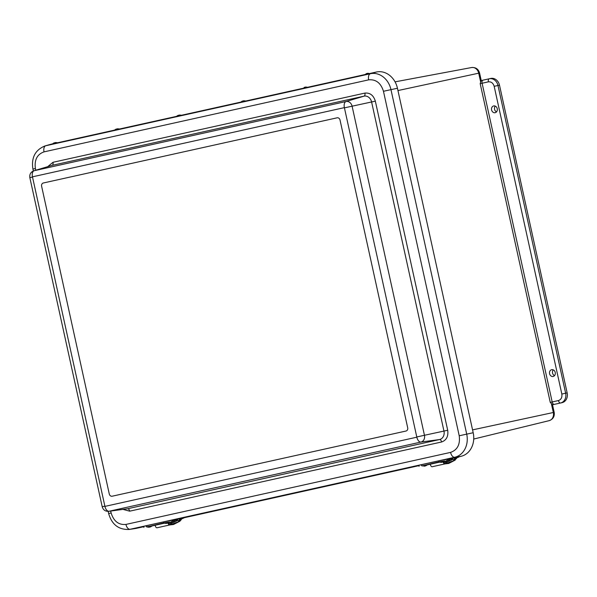 <?xml version="1.0" encoding="UTF-8"?>
<svg xmlns="http://www.w3.org/2000/svg" width="597" height="597" viewBox="0 0 597 597"><rect width="100%" height="100%" fill="white"/><g stroke="black" fill="none" stroke-linecap="round" stroke-linejoin="round"><path stroke-width="0.9" d="M495.271 106.109A3.507 2.933 -102.1 0 0 494.57 109.303A3.507 2.933 -102.1 0 0 496.51 111.893M553.262 369.879A3.507 2.933 -102.1 0 0 552.568 373.073A3.507 2.933 -102.1 0 0 554.509 375.655M489.353 78.752L490.794 78.446A8.44 7.052 77.9 0 1 490.831 78.438A8.44 7.052 77.9 0 1 499.495 85.162L567.15 392.886A8.44 7.052 77.9 0 1 562.076 402.662L552.449 404.781L550.255 402.378L480.182 83.655L481.167 80.573L489.271 78.774A8.44 7.052 77.9 0 1 489.316 78.759A8.44 7.052 77.9 0 1 497.98 85.483L565.643 393.214A8.44 7.052 77.9 0 1 560.568 402.982L552.449 404.781M491.592 109.945A3.463 2.895 77.9 0 1 493.652 105.945A3.463 2.895 77.9 0 1 497.249 108.714A3.463 2.895 77.9 0 1 495.107 112.714A3.463 2.895 77.9 0 1 491.592 109.945M549.583 373.715A3.463 2.895 77.9 0 1 551.643 369.707A3.463 2.895 77.9 0 1 555.24 372.476A3.463 2.895 77.9 0 1 553.106 376.476A3.463 2.895 77.9 0 1 549.583 373.715M447.407 459.332L460.929 456.332A20.388 17.044 -102.1 0 0 473.19 432.728L397.445 88.244A20.388 17.044 -102.1 0 0 376.431 72.021L369.827 73.483M376.431 72.021L370.371 73.73A19.992 16.709 77.9 0 1 390.975 89.64L466.712 434.123A19.992 16.709 77.9 0 1 454.698 457.265L130.056 529.285A19.992 16.709 77.9 0 1 129.101 529.464L135.31 528.532A20.388 17.044 -102.1 0 0 136.288 528.352L143.773 526.696M172.249 520.375L418.93 465.653M51.79 144.034A20.388 17.044 -102.1 0 0 50.999 144.235L44.954 145.944A19.992 16.709 77.9 0 1 45.73 145.75L52.491 143.884M364.677 74.625L307.851 87.229M302.701 88.371L245.867 100.983M240.725 102.124L181.592 115.243M176.451 116.385L119.616 128.989M114.467 130.131L57.64 142.743M43.305 182.995L337.133 117.81A2.813 2.351 77.9 0 1 337.141 117.803A2.813 2.351 77.9 0 1 340.029 120.049L407.691 427.773A2.813 2.351 77.9 0 1 405.997 431.034L112.169 496.211A2.813 2.351 77.9 0 1 112.161 496.219A2.813 2.351 77.9 0 1 109.273 493.973L41.618 186.249A2.813 2.351 77.9 0 1 43.305 182.995L337.133 117.81A2.813 2.351 77.9 0 1 337.141 117.803A2.813 2.351 77.9 0 1 340.029 120.049L407.691 427.773A2.813 2.351 77.9 0 1 405.997 431.034L112.169 496.211A2.813 2.351 77.9 0 1 112.161 496.219A2.813 2.351 77.9 0 1 109.273 493.973L41.618 186.249A2.813 2.351 77.9 0 1 43.305 182.995M245.665 101.199L240.449 102.303L245.665 101.199M242.278 101.139L243.852 100.766L242.278 101.139M181.675 115.355L176.175 116.564L181.675 115.355M179.421 115.079L177.921 115.422L179.421 115.079M119.698 129.109L114.199 130.31L119.698 129.109M117.445 128.833L115.945 129.176L117.445 128.833M57.715 142.855L52.245 144.168L57.715 142.855M54.349 142.855L55.625 142.526L54.349 142.855M305.836 87.02L307.925 87.349L302.455 88.662L305.836 87.02L304.171 87.416M307.903 87.237L302.433 88.55M367.812 73.267L369.909 73.603L365.64 74.685L364.416 74.797L367.812 73.267L366.155 73.67M369.879 73.491L364.409 74.804M169.444 522.084L163.653 522.92L146.966 526.957M152.22 525.905L153.72 525.576A1.06 0.582 77.5 0 0 153.742 525.569A1.06 0.582 77.5 0 0 153.765 525.561M172.436 521.323L172.227 520.285L163.444 521.882L143.705 526.36L143.907 527.397M171.54 521.599L171.652 522.159L171.078 522.241L170.981 521.741M168.555 522.808L171.078 522.241M171.652 522.159L168.563 522.845M444.608 461.041L438.81 461.877L422.124 465.914M427.385 464.862L428.885 464.533A1.06 0.582 77.5 0 0 428.907 464.526A1.06 0.582 77.5 0 0 428.93 464.518M447.593 460.28L447.392 459.242L438.608 460.839L418.863 465.317L419.072 466.354M446.705 460.556L446.817 461.115L446.243 461.205L446.138 460.697M443.72 461.757L446.243 461.205M446.817 461.115L443.728 461.802M146.802 526.823L152.339 525.83L146.802 526.823M148.944 527.211L150.556 526.897L148.944 527.211M165.175 522.696L169.563 522.009L165.175 522.696M167.436 523.166L166.108 523.412L167.436 523.166M421.982 465.891L427.482 464.675L421.982 465.891L425.713 465.854L424.049 466.19M440.34 461.653L444.728 460.966L440.34 461.653M442.593 462.123L441.273 462.369L442.593 462.123M450.071 458.742L450.071 458.742A1.933 1.545 47.4 0 1 450.25 459.489L449.705 459.66M448.22 461.026L450.601 460.496A1.142 0.91 47.4 0 0 451.198 459.683A3 2.388 47.4 0 0 450.936 458.548M450.213 459.19L445.31 463.705A2.395 1.313 -102.5 0 1 444.944 463.906A2.395 1.313 -102.5 0 1 443.153 461.906M430.34 464.205A2.395 1.313 77.5 0 0 432.221 466.727L444.944 463.906M446.66 461.153L444.914 462.757A1.328 0.731 -102.5 0 1 444.713 462.869A1.328 0.731 -102.5 0 1 443.683 461.593M449.026 458.974L446.795 461.026M453.324 459.735A6.56 1.664 -22.4 0 0 454.66 458.892L454.22 457.824M454.324 460.168L456.481 458.533L456.504 457.593M456.302 458.153L455.198 459.451M454.66 460.265L455.377 459.832L454.586 460.175L452.422 459.347A6.776 2.179 154.6 0 1 451.317 459.981M449.944 460.645A6.776 2.179 154.6 0 1 447.757 461.459M454.854 460.272L445.161 463.817M452.608 459.406A7.224 2.328 154.6 0 1 450.922 460.347M450.608 460.496A7.224 2.328 154.6 0 1 447.496 461.697M456.914 457.429L456.481 458.533M455.183 457.608L455.451 458.257L454.668 458.429L454.399 457.78M455.451 458.257A4.052 1.03 -22.4 0 0 459.16 456.824L459.459 456.66M174.906 519.786L174.906 519.786A1.933 1.545 47.4 0 1 175.085 520.532L174.54 520.703M173.055 522.069L175.436 521.547A7.224 2.328 154.6 0 1 172.324 522.741M175.772 519.591A3 2.388 47.4 0 1 176.033 520.726A1.142 0.91 47.4 0 1 175.436 521.547M175.048 520.233L170.138 524.756A2.395 1.313 -102.5 0 1 169.779 524.95A2.395 1.313 -102.5 0 1 167.988 522.957M155.175 525.248A2.395 1.313 77.5 0 0 157.048 527.77L169.779 524.95M171.496 522.196L169.749 523.8A1.328 0.731 -102.5 0 1 169.548 523.912A1.328 0.731 -102.5 0 1 168.518 522.636M173.861 520.017L171.637 522.062M178.16 520.785A6.56 1.664 -22.4 0 0 179.496 519.935L179.331 519.069M179.16 521.211L180.033 520.494L180.212 520.875L181.309 519.577L181.339 518.636M181.13 519.196L180.033 520.494M179.496 521.308L180.212 520.875L179.421 521.218L177.257 520.39A6.776 2.179 154.6 0 1 176.152 521.024M174.779 521.688A6.776 2.179 154.6 0 1 172.593 522.502M179.69 521.323L169.996 524.86M177.443 520.457A7.224 2.328 154.6 0 1 175.757 521.39M181.742 518.472L181.309 519.577M180.018 518.651L180.287 519.3L179.503 519.48L179.234 518.823M180.287 519.3A4.052 1.03 -22.4 0 0 183.988 517.868L184.294 517.703M554.18 412.326C554.747 416.467 553.076 419.243 549.18 420.646L473.727 439.049L549.076 420.669A7.052 5.895 -102.1 0 0 549.18 420.646A7.052 5.895 -102.1 0 0 553.322 412.505L554.18 412.326L552.516 404.773M551.441 403.975L553.322 412.505L472.563 429.877M562.076 402.662L560.568 402.982A2.813 1.545 -102.5 0 1 558.449 400.557C561.143 399.602 562.27 397.43 561.837 394.05L494.174 86.319C493.159 83.073 491.227 81.58 488.376 81.841L482.107 83.237L552.18 401.953L558.449 400.557M567.15 392.886L561.837 394.05M499.495 85.162L494.174 86.319M481.234 80.558L479.57 72.998L478.712 73.185L480.592 81.714M397.953 90.557L478.712 73.185A7.052 5.895 -102.1 0 0 471.608 67.536A7.052 5.895 -102.1 0 0 471.443 67.573M554.3 404.37A2.813 1.545 -102.5 0 1 552.18 401.953L550.255 402.378M490.831 78.438L489.279 78.774A2.813 1.545 77.5 0 0 489.279 78.774A2.813 1.545 77.5 0 0 488.376 81.841M489.279 78.774L483.01 80.162A2.813 1.545 77.5 0 0 483.01 80.162A2.813 1.545 77.5 0 0 482.107 83.237L480.182 83.655M35.768 170.227L35.387 168.503C34.275 159.877 37.156 154.332 44.029 151.869A5.627 3.089 -102.5 0 1 45.73 145.75L370.371 73.73A5.627 3.089 77.5 0 0 368.662 79.849C375.931 79.177 380.864 82.983 383.468 91.281L397.445 88.244M383.468 91.281L459.212 435.773L473.19 432.728M459.212 435.773C460.324 444.399 457.451 449.944 450.571 452.399A5.627 3.089 77.5 0 0 454.698 457.265L460.929 456.332M450.571 452.399L125.937 524.42A5.627 3.089 77.5 0 0 130.056 529.285L136.288 528.352M125.937 524.42C118.669 525.099 113.736 521.285 111.132 512.987L108.654 513.547C111.818 524.532 118.631 529.837 129.101 529.464M111.132 512.987L110.699 511.047M35.387 168.503L32.91 169.063L33.335 170.981M44.029 151.869L368.662 79.849M47.693 166.667L52.991 162.294L364.901 93.095C370.028 92.617 373.506 95.304 375.341 101.154L447.698 430.25C448.489 436.34 446.459 440.243 441.608 441.981L129.698 511.174L122.982 509.39M375.341 101.154L371.603 101.975A7.313 6.112 -102.1 0 0 364.058 96.154A2.813 1.545 77.5 0 0 364.901 93.095M32.469 176.831L104.923 506.39L416.833 437.191L344.379 107.632L32.469 176.831A5.627 3.089 77.5 0 1 34.148 170.72A5.858 4.895 77.9 0 0 33.865 170.794L51.797 165.444A7.313 6.112 -102.1 0 1 52.148 165.347L34.148 170.72L346.059 101.52L364.058 96.154L52.148 165.347A2.813 1.545 77.5 0 0 52.991 162.294M441.608 441.981A2.813 1.545 -102.5 0 0 439.556 439.541L127.646 508.741L109.02 511.256A5.858 4.895 77.9 0 1 108.684 511.316L127.228 508.816A7.313 6.112 -102.1 0 0 127.646 508.741A2.813 1.545 -102.5 0 1 129.698 511.174M344.379 107.632A5.627 3.089 -102.5 0 1 346.059 101.52A5.858 4.895 77.9 0 1 352.096 106.184L371.603 101.975L443.959 431.071L424.452 435.28A5.858 4.895 77.9 0 1 420.937 442.064L439.556 439.541A7.313 6.112 -102.1 0 0 443.959 431.071L447.698 430.25M416.833 437.191A5.627 3.089 -102.5 0 0 420.937 442.064L109.02 511.256A5.627 3.089 77.5 0 1 104.923 506.39M344.618 107.818L352.096 106.184L424.452 435.28L416.975 436.922M32.328 177.1L29.85 177.66L102.206 506.756L104.684 506.204M153.72 525.576L164.503 523.181L153.742 525.569M146.429 526.741L146.22 525.703M163.653 522.92L163.444 521.882M428.885 464.533L439.668 462.138L428.907 464.526M421.586 465.697L421.378 464.66M438.81 461.877L438.608 460.839M452.899 458.115L451.198 459.683M444.481 462.854L444.914 462.757M454.586 460.175A7.224 2.328 154.6 0 1 445.265 463.75M177.734 519.159L176.033 520.726M169.317 523.897L169.749 523.8M179.421 521.218A7.224 2.328 154.6 0 1 170.093 524.793M395.057 81.849L471.608 67.536C475.705 67.207 478.361 69.028 479.57 72.998M481.167 80.573L483.01 80.162M108.654 513.547L108.176 511.36M44.954 145.944C35.193 149.959 31.178 157.66 32.91 169.063M33.865 170.794C30.738 172.04 29.402 174.331 29.85 177.66M102.206 506.756C103.184 509.95 105.341 511.472 108.684 511.316M242.195 101.169L240.457 102.296M243.852 100.766L245.912 100.99M177.921 115.422L176.182 116.557M179.578 115.027L181.637 115.243M115.945 129.176L114.206 130.303M117.602 128.773L119.661 128.997M53.961 142.922L52.23 144.056M55.625 142.526L57.685 142.743M150.556 526.897L152.332 525.838M148.884 527.233L146.84 526.935M167.779 523.076L169.555 522.017M166.108 523.412L164.063 523.114M425.713 465.854L427.489 464.794M442.944 462.033L444.72 460.974M441.273 462.369L439.22 462.071M453.489 457.981L450.951 460.317M455.063 460.153L448.69 463.459L444.989 463.891M178.324 519.032L175.787 521.36M179.898 521.203L173.518 524.502L169.824 524.935"/></g></svg>
